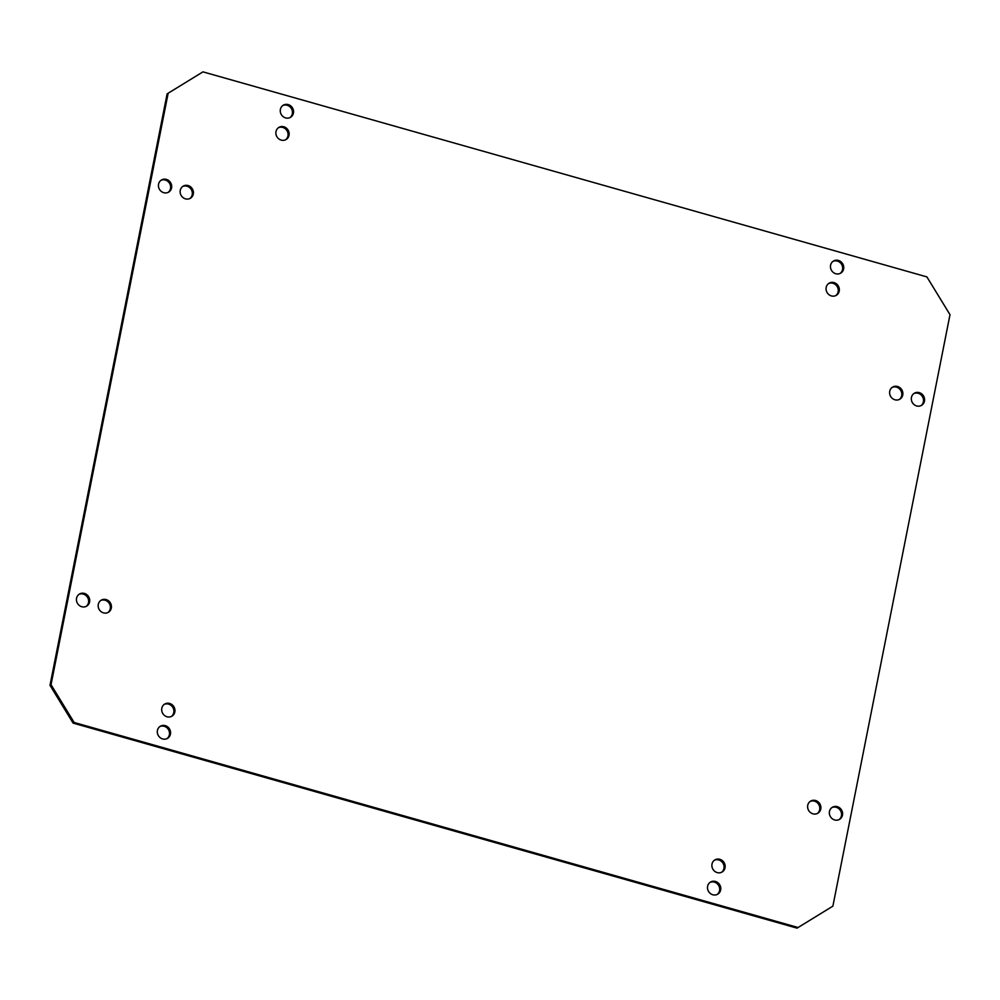 <?xml version="1.0" encoding="UTF-8"?>
<svg xmlns="http://www.w3.org/2000/svg" width="1000" height="1000" viewBox="0 0 1000 1000"><rect width="100%" height="100%" fill="white"/><g stroke="black" fill="none" stroke-linecap="round" stroke-linejoin="round"><path stroke-width="1.5" d="M950 314.675L926.9 276.9L202.963 71.862L168.15 93.238L51.037 684.7L74.138 722.475L798.075 927.513L832.887 906.137L950 314.675M826.188 287.425A7.05 6.5 -120.9 0 1 836.45 283.85A7.05 6.5 -120.9 0 1 836.325 295.312A7.05 6.5 -120.9 0 1 826.188 287.425M280.387 109.412A7.05 6.5 -120.9 0 1 290.65 105.838A7.05 6.5 -120.9 0 1 290.525 117.3A7.05 6.5 -120.9 0 1 280.387 109.412M276 131.588A7.05 6.5 -120.9 0 1 286.25 128.025A7.05 6.5 -120.9 0 1 286.137 139.488A7.05 6.5 -120.9 0 1 276 131.588M707.613 886.275A7.05 6.5 -120.9 0 1 717.875 882.7A7.05 6.5 -120.9 0 1 717.75 894.163A7.05 6.5 -120.9 0 1 707.613 886.275M712 864.1A7.05 6.5 -120.9 0 1 722.262 860.525A7.05 6.5 -120.9 0 1 722.138 871.988A7.05 6.5 -120.9 0 1 712 864.1M157.425 730.45A7.05 6.5 -120.9 0 1 167.675 726.875A7.05 6.5 -120.9 0 1 167.55 738.337A7.05 6.5 -120.9 0 1 157.425 730.45M161.812 708.263A7.05 6.5 -120.9 0 1 172.075 704.7A7.05 6.5 -120.9 0 1 171.95 716.162A7.05 6.5 -120.9 0 1 161.812 708.263M911.438 397.45A7.05 6.5 -120.9 0 1 921.7 393.875A7.05 6.5 -120.9 0 1 921.575 405.337A7.05 6.5 -120.9 0 1 911.438 397.45M889.725 391.3A7.05 6.5 -120.9 0 1 899.975 387.725A7.05 6.5 -120.9 0 1 899.85 399.188A7.05 6.5 -120.9 0 1 889.725 391.3M158.55 184.213A7.05 6.5 -120.9 0 1 168.8 180.637A7.05 6.5 -120.9 0 1 168.675 192.1A7.05 6.5 -120.9 0 1 158.55 184.213M180.263 190.362A7.05 6.5 -120.9 0 1 190.512 186.788A7.05 6.5 -120.9 0 1 190.4 198.25A7.05 6.5 -120.9 0 1 180.263 190.362M829.463 811.475A7.05 6.5 -120.9 0 1 839.712 807.9A7.05 6.5 -120.9 0 1 839.587 819.362A7.05 6.5 -120.9 0 1 829.463 811.475M807.738 805.325A7.05 6.5 -120.9 0 1 818 801.75A7.05 6.5 -120.9 0 1 817.875 813.213A7.05 6.5 -120.9 0 1 807.738 805.325M76.562 598.237A7.05 6.5 -120.9 0 1 86.825 594.663A7.05 6.5 -120.9 0 1 86.7 606.125A7.05 6.5 -120.9 0 1 76.562 598.237M98.287 604.388A7.05 6.5 -120.9 0 1 108.537 600.812A7.05 6.5 -120.9 0 1 108.413 612.275A7.05 6.5 -120.9 0 1 98.287 604.388M830.588 265.238A7.05 6.5 -120.9 0 1 840.837 261.663A7.05 6.5 -120.9 0 1 840.713 273.137A7.05 6.5 -120.9 0 1 830.588 265.238M832.975 261.375A7.05 6.5 -120.9 0 1 840.188 273.412M798.075 927.513L797.038 928.138L73.1 723.1L50 685.325L167.113 93.863L202.963 71.862M828.587 283.562A7.05 6.5 -120.9 0 1 835.788 295.6M282.787 105.55A7.05 6.5 -120.9 0 1 289.988 117.587M278.4 127.725A7.05 6.5 -120.9 0 1 285.6 139.762M710.013 882.412A7.05 6.5 -120.9 0 1 717.212 894.45M714.4 860.238A7.05 6.5 -120.9 0 1 721.6 872.275M159.812 726.587A7.05 6.5 -120.9 0 1 167.025 738.625M164.213 704.4A7.05 6.5 -120.9 0 1 171.412 716.438M913.838 393.587A7.05 6.5 -120.9 0 1 921.038 405.625M892.113 387.438A7.05 6.5 -120.9 0 1 899.325 399.475M160.938 180.35A7.05 6.5 -120.9 0 1 168.15 192.387M182.662 186.5A7.05 6.5 -120.9 0 1 189.862 198.538M831.85 807.613A7.05 6.5 -120.9 0 1 839.062 819.65M810.138 801.462A7.05 6.5 -120.9 0 1 817.337 813.5M78.963 594.375A7.05 6.5 -120.9 0 1 86.163 606.413M100.675 600.525A7.05 6.5 -120.9 0 1 107.888 612.562M167.113 93.863L168.15 93.238M50 685.325L51.037 684.7M73.1 723.1L74.138 722.475"/></g></svg>
